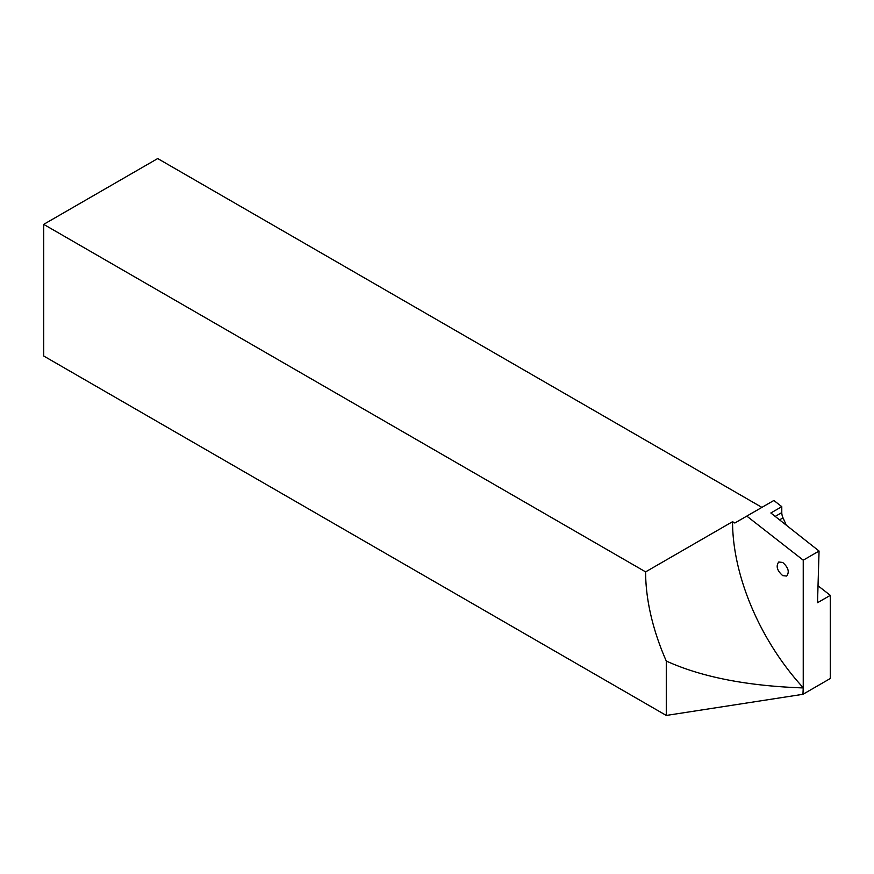 <?xml version="1.0" encoding="UTF-8"?>
<svg xmlns="http://www.w3.org/2000/svg" width="874" height="874" viewBox="0 0 874 874"><rect width="100%" height="100%" fill="white"/><g stroke="black" fill="none" stroke-linecap="round" stroke-linejoin="round"><path stroke-width="1.31" d="M746.8 516.097L773.861 500.474L781.782 506.669L770.846 512.983L819.058 551.046L803.239 560.179L746.8 516.097L734.837 523.013L732.554 521.691A167.666 96.806 -120 0 0 803.239 687.74L803.239 560.179M782.7 575.616C777.073 570.602 775.751 566.068 778.745 562.015L782.7 562.452C788.337 567.466 789.659 572 786.666 576.064L782.7 575.616M803.239 687.74L802.944 694.306L830.3 678.508L830.3 595.347L817.518 602.721L819.058 551.046M802.944 694.306L666.283 715.445L43.7 356.002L43.7 224.367L645.613 571.88A167.666 96.806 -120 0 0 666.283 661.028C701.298 676.979 746.844 685.937 802.944 687.914M666.283 715.445L666.283 661.028M43.7 224.367L157.702 158.555L761.899 507.379M645.613 571.88L732.554 521.691M786.327 525.198L783.017 517.856A9.669 5.583 60 0 1 781.782 512.612L781.782 506.669M818.031 585.766L830.3 595.347M775.194 516.414L781.782 512.612M779.553 519.855L783.017 517.856"/></g></svg>

